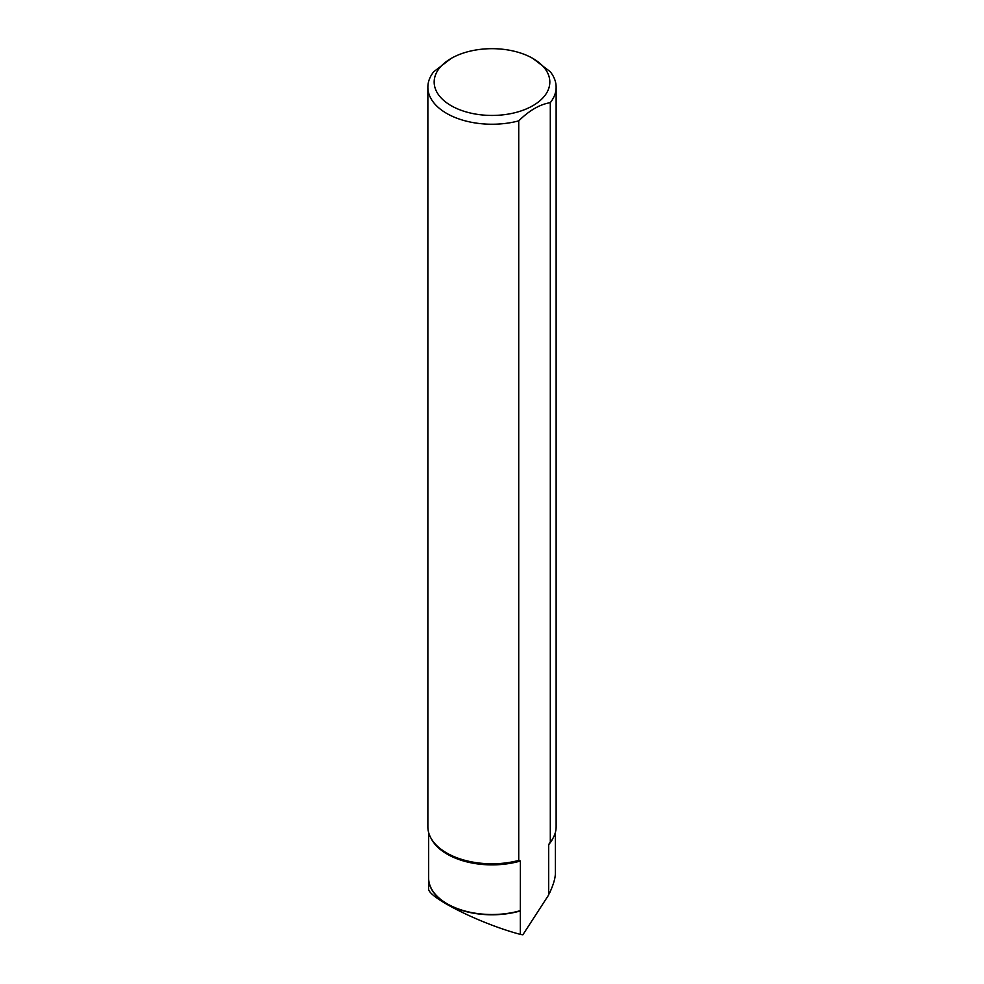 <?xml version="1.0" encoding="UTF-8"?>
<svg xmlns="http://www.w3.org/2000/svg" width="984" height="984" viewBox="0 0 984 984"><rect width="100%" height="100%" fill="white"/><g stroke="black" fill="none" stroke-linecap="round" stroke-linejoin="round"><path stroke-width="1.48" d="M548.654 894.308A63.37 36.58 0 0 0 549.404 893.423L548.654 894.308L548.654 844.678L550.302 842.193L550.302 102.644A64.132 37.023 0 0 0 556.132 87.219A64.132 37.023 0 0 0 550.265 71.734L532.885 58.45A57.822 33.382 0 0 0 516.169 51.734A57.822 33.382 0 0 0 451.115 58.45A57.822 33.382 0 0 0 451.115 105.669A57.822 33.382 0 0 0 532.885 105.669A57.822 33.382 0 0 0 532.885 58.45M549.256 843.509A63.64 36.74 -0 0 0 550.093 842.476A63.64 36.74 -0 0 0 550.314 842.181A64.132 37.023 -0 0 0 550.548 841.886A64.132 37.023 -0 0 0 556.132 826.769L556.132 87.219M451.115 58.45L433.698 71.783A64.132 37.023 0 0 0 427.868 87.219L427.868 826.769A64.132 37.023 -0 0 0 433.452 841.886A64.132 37.023 -0 0 0 518.728 860.422L520.376 861.012L520.315 910.938A63.394 36.593 0 0 1 428.606 878.195A63.394 36.593 0 0 1 428.63 877.162M548.851 894.677L522.848 934.8L520.315 934.369C480.573 923.914 426.933 897.101 428.606 888.54L428.606 878.195M427.868 87.219A64.132 37.023 0 0 0 518.728 120.872L518.728 860.422M550.302 102.644C539.786 104.402 529.257 110.479 518.728 120.872M549.404 893.423C553.34 884.96 555.333 878.257 555.37 873.325L555.37 832.489M520.315 934.369L520.315 910.938M433.686 842.181A63.64 36.74 -0 0 0 433.907 842.476A63.64 36.74 -0 0 0 519.773 860.533M431.017 838.22A63.37 36.58 -0 0 0 520.376 861.012M428.63 832.489L428.63 877.925A63.37 36.58 0 0 0 520.376 910.643M548.654 844.678A63.37 36.58 -0 0 0 552.983 838.22"/></g></svg>

